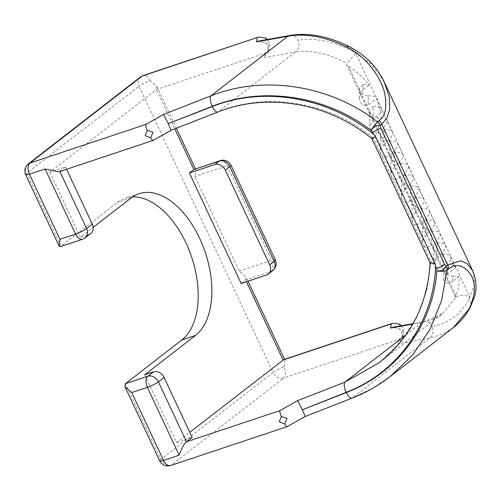 <?xml version="1.0" encoding="UTF-8"?>
<svg xmlns="http://www.w3.org/2000/svg" width="501" height="501" viewBox="0 0 501 501"><rect width="100%" height="100%" fill="white"/><g stroke="black" fill="none" stroke-linecap="round" stroke-linejoin="round"><path stroke-width="0.38" stroke-dasharray="2.5 1.88" d="M140.462 76.966A8.83 7.07 -127.8 0 0 139.028 86.222A8.83 1.428 154.9 0 1 150.049 80.705L156.857 86.598L156.406 89.547L174.811 128.845M399.873 324.21L398.877 328.65L403.386 331.706C403.192 335.056 401.526 337.743 398.395 339.778L283.635 378.048A8.83 5.091 71.6 0 0 284.117 366.92A8.83 1.428 -25.1 0 0 273.101 372.437A8.83 7.07 -127.8 0 0 283.635 378.048L171.398 465.053L287.06 426.664M284.117 366.92L284.937 360.012L283.892 359.536M194.651 169.113L195.728 169.576L194.914 176.484L239.253 271.135L246.066 277.034L245.609 279.984L241.131 283.453M66.57 169.275L65.481 166.946L49.843 172.162L156.406 89.547L264.321 53.563C267.453 51.528 269.118 48.841 269.313 45.491L268.812 42.347L267.227 39.529M265.799 37.995L264.804 42.435L269.313 45.491M132.446 196.968A76.922 44.357 71.6 0 0 125.275 198.283A76.922 44.357 71.6 0 0 117.409 202.517L60.226 246.692M170.497 465.542A8.83 5.091 71.6 0 0 171.398 465.053A8.83 7.07 52.2 0 1 160.865 459.448A8.83 1.428 -25.1 0 0 159.713 460.914M470.176 307.52A8.83 7.258 28.6 0 0 468.949 299.429C460.788 314.327 448.52 323.345 432.138 326.489A8.83 7.446 -100.1 0 1 429.313 338.25L352.441 397.844L305.084 416.544M430.171 263.012L431.023 261.754L436.434 258.128L433.396 264.202L435.801 267.96L442.358 266.332L442.421 254.214C438.932 254.257 436.146 252.592 434.066 249.204L455.785 295.571C458.584 289.472 459.574 283.197 458.753 276.734L452.691 281.437L452.716 276.183C449.228 276.233 446.441 274.567 444.362 271.179L443.78 268.711L447.437 264.916A93.318 15.124 154.9 0 1 455.685 267.183A93.318 15.124 154.9 0 1 455.816 267.521L450.073 260.351L442.358 266.332M405.96 334.85L421.923 322.475L442.583 313.601L379.326 362.643L400.493 342.152L416.488 317.772L426.758 290.574L431.023 261.754M455.816 267.521L447.393 274.053L443.723 280.303L445.821 283.384L452.691 281.437M432.138 326.489A8.83 7.446 79.9 0 0 424.065 321.673C431.123 320.396 437.298 317.709 442.583 313.601L456.248 296.774L455.44 296.93L455.785 295.571M437.141 242.941A93.318 15.124 154.9 0 1 445.395 245.208A93.318 15.124 154.9 0 1 437.072 257.539L437.141 242.941L433.484 246.736L434.066 249.204L423.245 226.108L422.669 223.64L426.32 219.845A93.318 15.124 154.9 0 1 434.574 222.106A93.318 15.124 154.9 0 1 426.251 234.443L423.076 239.04L422.575 241.864L423.151 244.663L372.951 137.499L377.81 132.978L372.024 132.84L369.531 126.784L369.619 110.389L370.195 112.857L423.245 226.108C425.33 229.489 428.111 231.161 431.599 231.111A93.318 15.124 154.9 0 1 439.847 233.378A93.318 15.124 154.9 0 1 431.53 245.709L426.627 247.337L424.71 246.567L423.151 244.663L431.123 261.685M437.072 257.539L436.434 258.128M442.421 254.214A93.318 15.124 154.9 0 1 450.668 256.474A93.318 15.124 154.9 0 1 450.073 260.351M452.716 276.183A93.318 15.124 154.9 0 1 458.753 276.734M472.8 271.016L474.553 284.537L468.942 299.429L469.481 296.316C469.412 297.7 463.845 293.135 456.248 296.774M369.018 85.17L362.956 89.873L362.981 84.625A93.318 15.124 154.9 0 1 369.018 85.17C363.031 77.098 356.18 70.873 348.477 66.495L346.748 64.892L346.936 63.427L355.735 53.494L469.481 296.316M362.981 84.625L359.323 88.42L359.906 90.888L370.195 112.857C372.281 116.245 375.061 117.91 378.556 117.867A93.318 15.124 154.9 0 1 386.803 120.127A93.318 15.124 154.9 0 1 378.48 132.464L377.81 132.978M380.923 112.738L373.214 118.712L373.276 106.594A93.318 15.124 154.9 0 1 381.524 108.861A93.318 15.124 154.9 0 1 380.923 112.738L376.639 98.497L368.216 105.028L368.26 95.891C364.772 95.941 361.985 94.269 359.906 90.888L348.477 66.495M373.214 118.712L369.531 126.784M371.93 138.677L372.951 137.499M372.857 137.581C330.61 102.755 268.567 91.22 218.242 111.723L295.239 52.035C310.902 49.649 328.136 53.444 346.936 63.427M362.956 89.873L359.273 98.365L361.941 105.185L368.216 105.028M368.26 95.891A93.318 15.124 154.9 0 1 376.508 98.158A93.318 15.124 154.9 0 1 376.639 98.497M373.276 106.594L369.619 110.389M384.098 129.696A93.318 15.124 154.9 0 1 392.346 131.963A93.318 15.124 154.9 0 1 384.023 144.294L384.098 129.696L380.441 133.491L381.017 135.959C383.102 139.347 385.883 141.013 389.371 140.963A93.318 15.124 154.9 0 1 397.625 143.23A93.318 15.124 154.9 0 1 389.302 155.56L384.399 157.189L382.482 156.418L380.923 154.521L380.347 151.715L380.441 133.491M384.023 144.294L380.848 148.897L380.347 151.715M415.692 211.904L415.767 197.306A93.318 15.124 154.9 0 1 424.015 199.573A93.318 15.124 154.9 0 1 415.692 211.904L412.517 216.507L412.016 219.325L412.592 222.131L414.152 224.028L416.425 224.843L423.076 239.04M410.413 200.638L405.866 202.304L403.593 201.49L402.04 199.592L401.458 196.793L401.552 178.563L402.134 181.03C404.213 184.418 407 186.084 410.488 186.04A93.318 15.124 154.9 0 1 418.736 188.301A93.318 15.124 154.9 0 1 410.413 200.638L410.488 186.04M415.767 197.306L412.11 201.101L412.686 203.569C414.772 206.957 417.552 208.623 421.047 208.573A93.318 15.124 154.9 0 1 429.294 210.84A93.318 15.124 154.9 0 1 420.972 223.17L416.425 224.843M405.134 189.365L405.209 174.768A93.318 15.124 154.9 0 1 413.457 177.035A93.318 15.124 154.9 0 1 405.134 189.365L401.965 193.968L401.458 196.793M405.209 174.768L401.552 178.563M395.308 179.771L393.329 179.145L392.039 177.987L390.905 174.254L390.993 156.03L391.575 158.498C393.654 161.879 396.441 163.551 399.93 163.501A93.318 15.124 154.9 0 1 408.177 165.768A93.318 15.124 154.9 0 1 399.854 178.099L395.308 179.771L401.965 193.968M394.575 166.833L394.65 152.235A93.318 15.124 154.9 0 1 402.898 154.496A93.318 15.124 154.9 0 1 394.575 166.833L391.406 171.43L390.905 174.254M394.65 152.235L390.993 156.03M217.785 112.049A8.567 3.138 68.6 0 0 218.242 111.723L171.041 130.31M65.481 166.946L58.893 171.837M90.863 233.447A8.83 7.07 52.2 0 1 89.147 234.362L80.348 237.292L93.18 227.348M49.843 172.162L80.348 237.292M144.745 374.767L176.521 442.602L189.785 432.319M85.189 237.843A8.83 7.07 52.2 0 1 83.473 238.758A8.83 5.091 -108.4 0 1 82.571 239.24M25.639 174.699A8.83 1.428 154.9 0 1 26.791 173.233A8.83 7.07 52.2 0 1 28.225 163.977M152.987 140.449L59.882 171.505M289.991 35.458A8.83 7.446 -100.1 0 1 298.064 40.274A8.83 7.446 -100.1 0 1 295.239 52.035L263.795 57.659L268.73 51.728L267.039 43.675L259.055 40.988M384.204 81.901L371.034 63.727L352.579 51.008C332.802 41.107 314.634 37.525 298.064 40.274M350.024 46.994A8.83 5.924 116.7 0 1 352.579 51.008L355.735 53.494M453.405 327.554L442.158 334.273L429.313 338.25L397.869 343.874L402.804 337.943L401.113 329.89L393.128 327.203M351.971 398.176A8.83 3.231 -111.4 0 0 352.441 397.844L372.256 388.457L390.354 376.426M401.301 325.744L402.497 327.735M403.386 331.706L402.885 328.562M176.521 442.602L192.159 437.386M220.196 160.596A8.83 5.091 -108.4 0 1 227.166 165.731A8.83 1.428 154.9 0 1 230.98 165.224M275.318 259.881A8.83 1.428 -25.1 0 0 271.504 260.382A8.83 5.091 -108.4 0 1 271.022 271.511A8.83 7.07 -127.8 0 0 272.732 270.596M239.253 271.135L271.504 260.382L227.166 165.731L194.914 176.484M89.147 234.362L83.473 238.758L60.997 246.254L26.791 173.233L139.028 86.222L273.101 372.437L160.865 459.448L125.394 383.728M266.545 274.98L271.022 271.511L245.609 279.984L246.411 281.694M150.049 80.705A8.83 5.091 71.6 0 0 143.073 75.57M304.946 416.456A220.521 35.746 154.9 0 1 287.173 426.451M447.393 274.053L447.437 264.916M378.48 132.464L378.556 117.867M374.829 136.047L380.848 148.897M426.984 247.381L433.002 260.232M405.866 202.304L412.517 216.507M420.972 223.17L421.047 208.573M426.251 234.443L426.32 219.845M431.53 245.709L431.599 231.111M399.854 178.099L399.93 163.501M384.755 157.233L391.406 171.43M389.302 155.56L389.371 140.963M170.916 130.216A220.521 35.746 154.9 0 1 153.099 140.236M264.321 53.563A219.419 35.565 154.9 0 1 263.795 57.659M131.093 197.951L117.409 202.517M413.062 323.64L424.065 321.673A8.83 7.446 79.9 0 0 421.923 322.475L412.799 324.109M398.395 339.778A219.419 35.565 154.9 0 1 397.869 343.874M156.857 86.598L176.365 128.237M195.396 168.862L195.728 169.576M284.937 360.012L284.599 359.298M248.001 281.167L246.066 277.034M433.396 264.202L433.484 246.736M455.685 267.183L450.668 256.474M443.723 280.303L443.78 268.711M455.44 296.93L346.748 64.892M359.273 98.365L359.323 88.42M381.524 108.861L376.508 98.158M392.346 131.963L386.803 120.127M418.736 188.301L424.015 199.573M412.016 219.325L412.11 201.101M429.294 210.84L434.574 222.106M422.575 241.864L422.669 223.64M439.847 233.378L445.395 245.208M413.457 177.035L408.177 165.768M402.898 154.496L397.625 143.23M138.959 193.718L125.275 198.283M384.9 83.373L384.705 82.959M403.336 329.971L402.804 337.943M268.73 51.728L269.262 43.756M268.812 42.347L268.43 41.52"/><path stroke-width="0.75" d="M283.892 359.536L189.785 432.319M174.811 128.845L193.881 169.557L220.196 160.596C224.955 159.418 228.55 160.965 230.98 165.224A8.83 1.428 154.9 0 1 229.827 166.689A8.83 7.07 -127.8 0 0 219.288 161.084A8.83 5.091 -108.4 0 1 220.196 160.596M140.462 76.966L28.225 163.977A8.83 7.07 52.2 0 1 29.941 163.063L142.171 76.058A8.83 7.07 -127.8 0 0 140.462 76.966L143.073 75.57A8.83 5.091 71.6 0 0 142.171 76.058L258.579 37.055L265.799 37.995L267.227 39.529M93.18 227.348L131.093 197.951A76.922 44.357 71.6 0 1 138.959 193.718A76.922 44.357 71.6 0 1 202.736 245.452A76.922 44.357 71.6 0 1 195.49 335.426L144.745 374.767L153.544 371.836L147.87 376.232A8.83 7.07 52.2 0 1 158.41 381.837A8.83 1.428 154.9 0 1 147.388 387.354L131.75 392.571L124.937 386.678L125.394 383.728L181.807 339.991A76.922 44.357 71.6 0 0 191.244 255.892A76.922 44.357 71.6 0 0 132.446 196.968M164.077 377.441L158.41 381.837L186.491 441.782L192.159 437.386L164.077 377.441A8.83 7.07 -127.8 0 0 153.544 371.836M287.173 426.451C286.904 427.059 286.121 426.27 284.831 424.084L279.301 421.798L281.305 416.563C280.209 413.651 279.702 411.69 279.783 410.676L186.491 441.782C184.205 443.554 181.763 448.026 179.164 455.19L147.388 387.354A8.83 5.091 -108.4 0 1 147.87 376.232L125.394 383.728M124.937 386.678L159.713 460.914A8.83 1.428 -25.1 0 0 163.526 460.406A8.83 5.091 71.6 0 0 170.497 465.542L287.06 426.664M281.305 416.563L287.004 418.379L284.831 424.084M405.96 334.85L344.926 382.163L297.6 400.656L302.322 409.799L346.185 392.339A8.567 3.138 -111.4 0 1 344.926 382.163L379.326 362.643C410.695 337.68 427.629 304.395 430.127 262.8M351.971 398.176C365.88 392.715 378.675 385.469 390.354 376.426L412.793 354.877L430.058 329.276L441.569 300.694L446.986 270.271A8.83 2.862 -175.5 0 1 436.816 270.972C433.39 323.715 397.838 373.026 346.348 392.546A8.83 3.231 -111.4 0 0 351.971 398.176L305.09 416.544L287.048 426.677M304.946 416.456C305.322 416.563 304.451 414.346 302.322 409.799L346.348 392.546M346.185 392.339C397.85 372.763 433.722 321.924 435.594 266.213L435.068 263.645L430.171 263.012L371.93 138.677C327.998 102.454 266.231 92.428 217.785 112.049L217.785 112.049A8.567 3.138 68.6 0 1 212.33 106.581C263.463 85.878 328.449 97.194 373.846 134.387L375.512 136.497C371.961 138.99 371.072 139.353 372.857 137.581M472.8 271.016L467.402 263.839L460.857 260.802L447.612 264.891L446.053 266.1C444.619 269.613 441.538 271.235 436.816 270.972L436.697 268.567A7.565 1.227 -25.1 0 0 444.619 264.39L380.66 127.855A7.565 1.227 154.9 0 1 372.738 132.032L370.915 130.291C326.79 96.167 263.238 85.709 212.274 106.331L168.248 123.584L212.33 106.581M375.512 136.497L435.068 263.645M217.785 112.049L171.041 130.31L152.987 140.449M170.916 130.216L168.248 123.584L163.489 114.466A220.521 35.746 154.9 0 1 145.71 124.461L29.941 163.063A8.83 5.091 71.6 0 0 29.453 174.191A8.83 1.428 154.9 0 1 25.639 174.699C24.01 170.534 24.868 166.965 28.225 163.977M58.893 171.837L45.09 168.975L29.453 174.191L59.963 239.321L59.149 246.229L60.226 246.692L82.571 239.24A8.83 5.091 -108.4 0 1 75.601 234.111A8.83 1.428 -25.1 0 0 86.623 228.588L92.29 224.191L66.57 169.275M92.29 224.191A8.83 7.07 52.2 0 1 90.863 233.447L85.189 237.843A8.83 7.07 52.2 0 0 86.623 228.588L59.882 171.505M214.816 164.553L219.288 161.084L193.881 169.557L189.403 173.027L241.131 283.453L266.545 274.98A8.83 7.07 52.2 0 0 268.254 274.072A8.83 7.07 52.2 0 0 269.688 264.816L274.166 261.34A8.83 1.428 -25.1 0 0 275.318 259.881C276.947 264.04 276.089 267.615 272.732 270.596A8.83 7.07 -127.8 0 0 274.166 261.34L229.827 166.689L225.35 170.158A8.83 7.07 -127.8 0 0 214.816 164.553L189.403 173.027M153.099 140.236C152.83 140.844 152.047 140.055 150.757 137.869L145.227 135.583L147.231 130.348C146.135 127.436 145.628 125.475 145.71 124.461M58.767 171.874L152.974 140.462M150.757 137.869L152.93 132.164L147.231 130.348M346.247 46.906C325.08 36.654 305.61 33.11 287.85 36.26A8.83 7.446 -100.1 0 1 289.991 35.458C308.503 32.365 328.512 36.21 350.024 46.994A8.83 5.924 116.7 0 0 346.247 46.906C368.498 57.133 383.209 81.694 385.112 95.854C387.01 108.279 384.981 116.533 379.013 120.628A8.83 7.07 52.2 0 1 381.718 124.21L380.159 125.419C376.959 125.231 373.878 126.853 370.915 130.291A8.83 0.388 -53 0 1 377.453 121.837C330.804 85.59 264.434 74.43 210.977 95.854L163.489 114.466M289.991 35.458L259.055 40.988L256.406 41.884L287.85 36.26L210.977 95.854A8.83 3.231 -111.4 0 0 212.274 106.331M469.03 309.011A8.83 7.258 28.6 0 0 470.176 307.52C465.773 315.599 460.181 322.275 453.405 327.554L469.03 309.011C475.725 294.444 476.138 282.771 470.27 273.991C463.287 264.766 456.048 263.125 448.545 269.062A8.83 7.07 52.2 0 0 447.612 264.891L381.718 124.21L386.96 118.098L389.765 109.043L389.296 97.106L384.204 81.901M413.062 323.64L393.128 327.203L390.479 328.099L412.799 324.109M444.619 264.39L446.053 266.1A8.83 7.07 52.2 0 1 446.986 270.271L448.545 269.062M379.013 120.628L377.453 121.837A8.83 7.07 52.2 0 1 380.159 125.419L380.66 127.855M390.479 328.099A219.419 35.565 154.9 0 0 391.005 324.003L392.652 323.27L399.873 324.21L401.301 325.744M225.35 170.158L269.688 264.816M246.411 281.694L283.084 359.987L391.005 324.003M195.49 335.426L181.807 339.991M131.75 392.571L163.526 460.406L179.164 455.19M297.6 400.656A220.521 35.746 154.9 0 1 279.783 410.676M436.697 268.567L435.594 266.213M373.846 134.387L372.738 132.032M59.963 239.321L75.601 234.111L45.09 168.975M256.932 37.788A219.419 35.565 154.9 0 1 256.406 41.884M470.176 307.52L474.591 296.517C476.395 289.935 477.065 280.723 472.612 270.615L384.705 82.959C377.754 67.716 366.193 55.736 350.024 46.994M176.365 128.237L195.396 168.862M284.599 359.298L248.001 281.167M143.073 75.57L258.579 37.055M59.149 246.229L25.639 174.699M82.571 239.24L85.189 237.843M390.354 376.426L453.405 327.554M392.652 323.27L283.854 359.549M159.713 460.914C162.155 465.178 165.75 466.719 170.497 465.542M272.732 270.596L268.254 274.072M230.98 165.224L275.318 259.881"/></g></svg>
